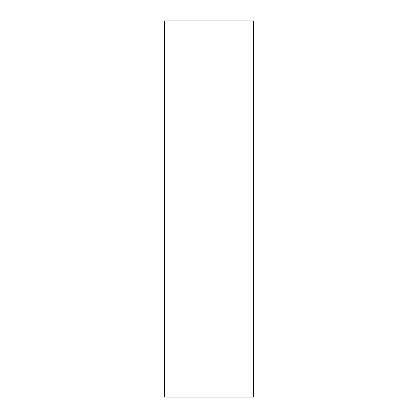 <?xml version="1.0" encoding="UTF-8"?>
<svg xmlns="http://www.w3.org/2000/svg" width="418" height="418" viewBox="0 0 418 418"><rect width="100%" height="100%" fill="white"/><g stroke="black" fill="none" stroke-linecap="round" stroke-linejoin="round"><path stroke-width="0.63" d="M164.567 397.1L253.433 397.1L253.433 20.9L164.567 20.9L164.567 397.1L164.567 20.9L253.433 20.9L253.433 397.1L164.567 397.1"/></g></svg>
